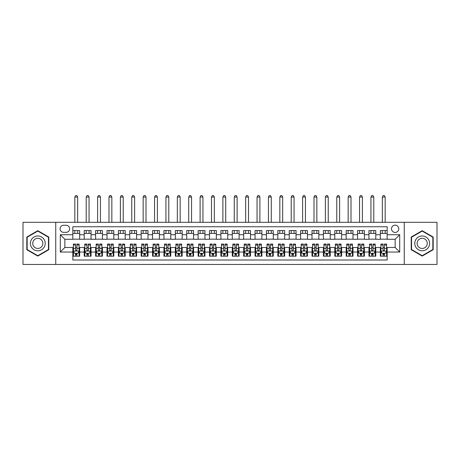 <?xml version="1.0" encoding="UTF-8"?>
<svg xmlns="http://www.w3.org/2000/svg" width="460" height="460" viewBox="0 0 460 460"><rect width="100%" height="100%" fill="white"/><g stroke="black" fill="none" stroke-linecap="round" stroke-linejoin="round"><path stroke-width="0.69" d="M395.146 225.158A3.645 3.645 0 0 0 391.5 228.804A3.645 3.645 0 0 0 395.146 232.449A3.645 3.645 0 0 0 398.791 228.804A3.645 3.645 0 0 0 395.146 225.158M404.254 264.454L437 264.454L437 222.312L404.254 222.312L404.254 264.454L55.746 264.454L55.746 222.312L23 222.312L23 264.454L55.746 264.454M387.171 230.569L380.339 230.569L380.339 234.726L375.785 234.726L375.785 239.28L380.339 239.28L380.339 234.726M375.785 234.726L375.785 230.569L368.949 230.569L368.949 234.726L364.395 234.726L364.395 239.28L368.949 239.28L368.949 234.726M364.395 234.726L364.395 230.569L357.558 230.569L357.558 234.726L353.004 234.726L353.004 239.28L357.558 239.28L357.558 234.726M353.004 234.726L353.004 230.569L346.173 230.569L346.173 234.726L341.613 234.726L341.613 239.28L346.173 239.28L346.173 234.726M341.613 234.726L341.613 230.569L334.782 230.569L334.782 234.726L330.228 234.726L330.228 239.28L334.782 239.28L334.782 234.726M330.228 234.726L330.228 230.569L323.391 230.569L323.391 234.726L318.837 234.726L318.837 239.28L323.391 239.28L323.391 234.726M318.837 234.726L318.837 230.569L312.001 230.569L312.001 234.726L307.447 234.726L307.447 239.28L312.001 239.28L312.001 234.726M307.447 234.726L307.447 230.569L300.616 230.569L300.616 234.726L296.056 234.726L296.056 239.28L300.616 239.28L300.616 234.726M296.056 234.726L296.056 230.569L289.225 230.569L289.225 234.726L284.671 234.726L284.671 239.28L289.225 239.28L289.225 234.726M284.671 234.726L284.671 230.569L277.834 230.569L277.834 234.726L273.28 234.726L273.28 239.28L277.834 239.28L277.834 234.726M273.28 234.726L273.28 230.569L266.443 230.569L266.443 234.726L261.889 234.726L261.889 239.28L266.443 239.28L266.443 234.726M261.889 234.726L261.889 230.569L255.058 230.569L255.058 234.726L250.499 234.726L250.499 239.28L255.058 239.28L255.058 234.726M250.499 234.726L250.499 230.569L243.668 230.569L243.668 234.726L239.114 234.726L239.114 239.28L243.668 239.28L243.668 234.726M239.114 234.726L239.114 230.569L232.277 230.569L232.277 234.726L227.723 234.726L227.723 239.28L232.277 239.28L232.277 234.726M227.723 234.726L227.723 230.569L220.886 230.569L220.886 234.726L216.332 234.726L216.332 239.28L220.886 239.28L220.886 234.726M216.332 234.726L216.332 230.569L209.501 230.569L209.501 234.726L204.941 234.726L204.941 239.28L209.501 239.28L209.501 234.726M204.941 234.726L204.941 230.569L198.111 230.569L198.111 234.726L193.556 234.726L193.556 239.28L198.111 239.28L198.111 234.726M193.556 234.726L193.556 230.569L186.72 230.569L186.72 234.726L182.166 234.726L182.166 239.28L186.72 239.28L186.72 234.726M182.166 234.726L182.166 230.569L175.329 230.569L175.329 234.726L170.775 234.726L170.775 239.28L175.329 239.28L175.329 234.726M170.775 234.726L170.775 230.569L163.944 230.569L163.944 234.726L159.384 234.726L159.384 239.28L163.944 239.28L163.944 234.726M159.384 234.726L159.384 230.569L152.553 230.569L152.553 234.726L147.999 234.726L147.999 239.28L152.553 239.28L152.553 234.726M147.999 234.726L147.999 230.569L141.162 230.569L141.162 234.726L136.608 234.726L136.608 239.28L141.162 239.28L141.162 234.726M136.608 234.726L136.608 230.569L129.772 230.569L129.772 234.726L125.218 234.726L125.218 239.28L129.772 239.28L129.772 234.726M125.218 234.726L125.218 230.569L118.387 230.569L118.387 234.726L113.827 234.726L113.827 239.28L118.387 239.28L118.387 234.726M113.827 234.726L113.827 230.569L106.996 230.569L106.996 234.726L102.442 234.726L102.442 239.28L106.996 239.28L106.996 234.726M102.442 234.726L102.442 230.569L95.605 230.569L95.605 234.726L91.051 234.726L91.051 239.28L95.605 239.28L95.605 234.726M91.051 234.726L91.051 230.569L84.215 230.569L84.215 239.28L79.66 239.28L79.66 230.569L72.829 230.569M72.829 256.197L79.66 256.197L79.66 247.48L84.215 247.48L84.215 256.197L91.051 256.197L91.051 247.48L95.605 247.48L95.605 252.04L91.051 252.04M95.605 252.04L95.605 256.197L102.442 256.197L102.442 247.48L106.996 247.48L106.996 252.04L102.442 252.04M106.996 252.04L106.996 256.197L113.827 256.197L113.827 247.48L118.387 247.48L118.387 252.04L113.827 252.04M118.387 252.04L118.387 256.197L125.218 256.197L125.218 247.48L129.772 247.48L129.772 252.04L125.218 252.04M129.772 252.04L129.772 256.197L136.608 256.197L136.608 247.48L141.162 247.48L141.162 252.04L136.608 252.04M141.162 252.04L141.162 256.197L147.999 256.197L147.999 247.48L152.553 247.48L152.553 252.04L147.999 252.04M152.553 252.04L152.553 256.197L159.384 256.197L159.384 247.48L163.944 247.48L163.944 252.04L159.384 252.04M163.944 252.04L163.944 256.197L170.775 256.197L170.775 247.48L175.329 247.48L175.329 252.04L170.775 252.04M175.329 252.04L175.329 256.197L182.166 256.197L182.166 247.48L186.72 247.48L186.72 252.04L182.166 252.04M186.72 252.04L186.72 256.197L193.556 256.197L193.556 247.48L198.111 247.48L198.111 252.04L193.556 252.04M198.111 252.04L198.111 256.197L204.941 256.197L204.941 247.48L209.501 247.48L209.501 252.04L204.941 252.04M209.501 252.04L209.501 256.197L216.332 256.197L216.332 247.48L220.886 247.48L220.886 252.04L216.332 252.04M220.886 252.04L220.886 256.197L227.723 256.197L227.723 247.48L232.277 247.48L232.277 252.04L227.723 252.04M232.277 252.04L232.277 256.197L239.114 256.197L239.114 247.48L243.668 247.48L243.668 252.04L239.114 252.04M243.668 252.04L243.668 256.197L250.499 256.197L250.499 247.48L255.058 247.48L255.058 252.04L250.499 252.04M255.058 252.04L255.058 256.197L261.889 256.197L261.889 247.48L266.443 247.48L266.443 252.04L261.889 252.04M266.443 252.04L266.443 256.197L273.28 256.197L273.28 247.48L277.834 247.48L277.834 252.04L273.28 252.04M277.834 252.04L277.834 256.197L284.671 256.197L284.671 247.48L289.225 247.48L289.225 252.04L284.671 252.04M289.225 252.04L289.225 256.197L296.056 256.197L296.056 247.48L300.616 247.48L300.616 252.04L296.056 252.04M300.616 252.04L300.616 256.197L307.447 256.197L307.447 247.48L312.001 247.48L312.001 252.04L307.447 252.04M312.001 252.04L312.001 256.197L318.837 256.197L318.837 247.48L323.391 247.48L323.391 252.04L318.837 252.04M323.391 252.04L323.391 256.197L330.228 256.197L330.228 247.48L334.782 247.48L334.782 252.04L330.228 252.04M334.782 252.04L334.782 256.197L341.613 256.197L341.613 247.48L346.173 247.48L346.173 252.04L341.613 252.04M346.173 252.04L346.173 256.197L353.004 256.197L353.004 247.48L357.558 247.48L357.558 252.04L353.004 252.04M357.558 252.04L357.558 256.197L364.395 256.197L364.395 247.48L368.949 247.48L368.949 252.04L364.395 252.04M368.949 252.04L368.949 256.197L375.785 256.197L375.785 247.48L380.339 247.48L380.339 252.04L375.785 252.04M63.601 232.334L66.108 232.334A3.53 3.53 0 0 0 69.638 228.804A3.53 3.53 0 0 0 66.108 225.273L63.601 225.273A3.53 3.53 0 0 0 60.07 228.804A3.53 3.53 0 0 0 63.601 232.334M404.254 222.312L55.746 222.312M387.171 234.726L387.171 226.751L72.829 226.751L72.829 239.28L64.854 239.28L64.854 247.48L72.829 247.48L72.829 260.009L387.171 260.009L387.171 247.48L395.146 247.48L395.146 239.28L387.171 239.28L387.171 234.726L399.7 234.726L399.7 252.04L387.171 252.04M72.829 252.04L60.3 252.04L60.3 234.726L72.829 234.726M380.339 252.04L380.339 256.197L387.171 256.197M72.829 233.415L79.66 233.415M72.829 239.165L79.66 239.165M72.829 247.595L73.399 247.595M75.561 247.595L76.929 247.595M79.091 247.595L79.66 247.595M72.829 253.351L73.399 253.351M75.561 253.351L76.929 253.351M79.091 253.351L79.66 253.351M84.215 239.165L91.051 239.165M84.215 233.415L91.051 233.415M84.215 247.595L84.79 247.595M86.951 247.595L88.32 247.595M90.482 247.595L91.051 247.595M84.215 253.351L84.79 253.351M86.951 253.351L88.32 253.351M90.482 253.351L91.051 253.351M95.605 247.595L96.174 247.595M98.342 247.595L99.705 247.595M101.873 247.595L102.442 247.595M95.605 253.351L96.174 253.351M98.342 253.351L99.705 253.351M101.873 253.351L102.442 253.351M95.605 233.415L102.442 233.415M95.605 239.165L102.442 239.165M106.996 247.595L107.565 247.595M109.727 247.595L111.096 247.595M113.258 247.595L113.827 247.595M106.996 253.351L107.565 253.351M109.727 253.351L111.096 253.351M113.258 253.351L113.827 253.351M106.996 233.415L113.827 233.415M106.996 239.165L113.827 239.165M118.387 247.595L118.956 247.595M121.118 247.595L122.486 247.595M124.648 247.595L125.218 247.595M118.387 253.351L118.956 253.351M121.118 253.351L122.486 253.351M124.648 253.351L125.218 253.351M118.387 233.415L125.218 233.415M118.387 239.165L125.218 239.165M129.772 247.595L130.347 247.595M132.509 247.595L133.877 247.595M136.039 247.595L136.608 247.595M129.772 253.351L130.347 253.351M132.509 253.351L133.877 253.351M136.039 253.351L136.608 253.351M129.772 233.415L136.608 233.415M129.772 239.165L136.608 239.165M141.162 247.595L141.732 247.595M143.899 247.595L145.262 247.595M147.43 247.595L147.999 247.595M141.162 253.351L141.732 253.351M143.899 253.351L145.262 253.351M147.43 253.351L147.999 253.351M141.162 233.415L147.999 233.415M141.162 239.165L147.999 239.165M152.553 247.595L153.123 247.595M155.284 247.595L156.653 247.595M158.815 247.595L159.384 247.595M152.553 253.351L153.123 253.351M155.284 253.351L156.653 253.351M158.815 253.351L159.384 253.351M152.553 233.415L159.384 233.415M152.553 239.165L159.384 239.165M163.944 247.595L164.513 247.595M166.675 247.595L168.044 247.595M170.206 247.595L170.775 247.595M163.944 253.351L164.513 253.351M166.675 253.351L168.044 253.351M170.206 253.351L170.775 253.351M163.944 233.415L170.775 233.415M163.944 239.165L170.775 239.165M175.329 247.595L175.898 247.595M178.066 247.595L179.434 247.595M181.596 247.595L182.166 247.595M175.329 253.351L175.898 253.351M178.066 253.351L179.434 253.351M181.596 253.351L182.166 253.351M175.329 233.415L182.166 233.415M175.329 239.165L182.166 239.165M186.72 247.595L187.289 247.595M189.457 247.595L190.82 247.595M192.987 247.595L193.556 247.595M186.72 253.351L187.289 253.351M189.457 253.351L190.82 253.351M192.987 253.351L193.556 253.351M186.72 233.415L193.556 233.415M186.72 239.165L193.556 239.165M198.111 247.595L198.68 247.595M200.842 247.595L202.21 247.595M204.372 247.595L204.941 247.595M198.111 253.351L198.68 253.351M200.842 253.351L202.21 253.351M204.372 253.351L204.941 253.351M198.111 233.415L204.941 233.415M198.111 239.165L204.941 239.165M209.501 247.595L210.07 247.595M212.232 247.595L213.601 247.595M215.763 247.595L216.332 247.595M209.501 253.351L210.07 253.351M212.232 253.351L213.601 253.351M215.763 253.351L216.332 253.351M209.501 233.415L216.332 233.415M209.501 239.165L216.332 239.165M220.886 247.595L221.455 247.595M223.623 247.595L224.986 247.595M227.154 247.595L227.723 247.595M220.886 253.351L221.455 253.351M223.623 253.351L224.986 253.351M227.154 253.351L227.723 253.351M220.886 233.415L227.723 233.415M220.886 239.165L227.723 239.165M232.277 247.595L232.846 247.595M235.014 247.595L236.377 247.595M238.544 247.595L239.114 247.595M232.277 253.351L232.846 253.351M235.014 253.351L236.377 253.351M238.544 253.351L239.114 253.351M232.277 233.415L239.114 233.415M232.277 239.165L239.114 239.165M243.668 247.595L244.237 247.595M246.399 247.595L247.767 247.595M249.929 247.595L250.499 247.595M243.668 253.351L244.237 253.351M246.399 253.351L247.767 253.351M249.929 253.351L250.499 253.351M243.668 233.415L250.499 233.415M243.668 239.165L250.499 239.165M255.058 247.595L255.628 247.595M257.79 247.595L259.158 247.595M261.32 247.595L261.889 247.595M255.058 253.351L255.628 253.351M257.79 253.351L259.158 253.351M261.32 253.351L261.889 253.351M255.058 233.415L261.889 233.415M255.058 239.165L261.889 239.165M266.443 247.595L267.013 247.595M269.18 247.595L270.543 247.595M272.711 247.595L273.28 247.595M266.443 253.351L267.013 253.351M269.18 253.351L270.543 253.351M272.711 253.351L273.28 253.351M266.443 233.415L273.28 233.415M266.443 239.165L273.28 239.165M277.834 247.595L278.404 247.595M280.565 247.595L281.934 247.595M284.102 247.595L284.671 247.595M277.834 253.351L278.404 253.351M280.565 253.351L281.934 253.351M284.102 253.351L284.671 253.351M277.834 233.415L284.671 233.415M277.834 239.165L284.671 239.165M289.225 247.595L289.794 247.595M291.956 247.595L293.325 247.595M295.487 247.595L296.056 247.595M289.225 253.351L289.794 253.351M291.956 253.351L293.325 253.351M295.487 253.351L296.056 253.351M289.225 233.415L296.056 233.415M289.225 239.165L296.056 239.165M300.616 247.595L301.185 247.595M303.347 247.595L304.716 247.595M306.877 247.595L307.447 247.595M300.616 253.351L301.185 253.351M303.347 253.351L304.716 253.351M306.877 253.351L307.447 253.351M300.616 233.415L307.447 233.415M300.616 239.165L307.447 239.165M312.001 247.595L312.57 247.595M314.738 247.595L316.1 247.595M318.268 247.595L318.837 247.595M312.001 253.351L312.57 253.351M314.738 253.351L316.1 253.351M318.268 253.351L318.837 253.351M312.001 233.415L318.837 233.415M312.001 239.165L318.837 239.165M323.391 247.595L323.961 247.595M326.123 247.595L327.491 247.595M329.653 247.595L330.228 247.595M323.391 253.351L323.961 253.351M326.123 253.351L327.491 253.351M329.653 253.351L330.228 253.351M323.391 233.415L330.228 233.415M323.391 239.165L330.228 239.165M334.782 247.595L335.351 247.595M337.513 247.595L338.882 247.595M341.044 247.595L341.613 247.595M334.782 253.351L335.351 253.351M337.513 253.351L338.882 253.351M341.044 253.351L341.613 253.351M334.782 233.415L341.613 233.415M334.782 239.165L341.613 239.165M346.173 247.595L346.742 247.595M348.904 247.595L350.273 247.595M352.435 247.595L353.004 247.595M346.173 253.351L346.742 253.351M348.904 253.351L350.273 253.351M352.435 253.351L353.004 253.351M346.173 233.415L353.004 233.415M346.173 239.165L353.004 239.165M357.558 247.595L358.127 247.595M360.295 247.595L361.658 247.595M363.825 247.595L364.395 247.595M357.558 253.351L358.127 253.351M360.295 253.351L361.658 253.351M363.825 253.351L364.395 253.351M357.558 233.415L364.395 233.415M357.558 239.165L364.395 239.165M368.949 247.595L369.518 247.595M371.68 247.595L373.048 247.595M375.21 247.595L375.785 247.595M368.949 253.351L369.518 253.351M371.68 253.351L373.048 253.351M375.21 253.351L375.785 253.351M368.949 233.415L375.785 233.415M368.949 239.165L375.785 239.165M380.339 247.595L380.909 247.595M383.071 247.595L384.439 247.595M386.601 247.595L387.171 247.595M380.339 253.351L380.909 253.351M383.071 253.351L384.439 253.351M386.601 253.351L387.171 253.351M380.339 233.415L387.171 233.415M380.339 239.165L387.171 239.165M64.854 239.28L60.3 234.726M64.854 247.48L60.3 252.04M399.7 234.726L395.146 239.28M399.7 252.04L395.146 247.48M37.806 256.07L48.794 249.728L48.794 237.038L37.806 230.69L26.818 237.038L26.818 249.728L37.806 256.07M433.182 237.038L422.194 230.69L411.205 237.038L411.205 249.728L422.194 256.07L433.182 249.728L433.182 237.038M75.561 254.713L76.929 254.713M73.399 244.996L75.561 244.996L75.561 244.064L73.399 244.064L73.399 251.01L74.537 253.293L77.953 253.293L79.091 251.01L79.091 244.064L76.929 244.064L76.929 244.996L79.091 244.996M79.091 251.01L79.091 256.197M73.399 251.01L73.399 256.197M76.929 253.293L76.929 256.197M75.561 256.197L75.561 253.293M75.561 244.996L75.561 250.159C76.015 251.039 76.469 251.039 76.929 250.159L76.929 244.996M77.671 233.415L77.671 230.569M77.671 222.312L77.671 197.03L74.819 197.03L74.819 222.312M74.819 233.415L74.819 230.569M74.819 197.03L75.676 195.546L76.814 195.546L77.671 197.03M37.806 235.98A7.4 7.4 0 0 0 30.4 243.38A7.4 7.4 0 0 0 37.806 250.786A7.4 7.4 0 0 0 45.206 243.38A7.4 7.4 0 0 0 37.806 235.98M37.806 238.314A5.066 5.066 0 0 0 32.74 243.38A5.066 5.066 0 0 0 37.806 248.452A5.066 5.066 0 0 0 42.872 243.38A5.066 5.066 0 0 0 37.806 238.314M48.455 249.533L37.806 255.679L27.157 249.533L27.157 237.233L37.806 231.087L48.455 237.233L48.455 249.533M415.782 239.683A7.4 7.4 0 0 0 418.491 249.791A7.4 7.4 0 0 0 428.605 247.083A7.4 7.4 0 0 0 425.897 236.969A7.4 7.4 0 0 0 415.782 239.683M417.806 240.85A5.066 5.066 0 0 0 419.658 247.773A5.066 5.066 0 0 0 426.581 245.916A5.066 5.066 0 0 0 424.729 238.993A5.066 5.066 0 0 0 417.806 240.85M432.843 237.233L432.843 249.533L422.194 255.679L411.545 249.533L411.545 237.233L422.194 231.087L432.843 237.233M86.951 254.713L88.32 254.713M84.79 244.996L86.951 244.996L86.951 244.064L84.79 244.064L84.79 251.01L85.928 253.293L89.343 253.293L90.482 251.01L90.482 244.064L88.32 244.064L88.32 244.996L90.482 244.996M90.482 251.01L90.482 256.197M84.79 251.01L84.79 256.197M88.32 253.293L88.32 256.197M86.951 256.197L86.951 253.293M86.951 244.996L86.951 250.159C87.406 251.039 87.86 251.039 88.32 250.159L88.32 244.996M89.056 233.415L89.056 230.569M89.056 222.312L89.056 197.03L86.21 197.03L86.21 222.312M86.21 233.415L86.21 230.569M86.21 197.03L87.066 195.546L88.205 195.546L89.056 197.03M98.342 254.713L99.705 254.713M96.174 244.996L98.342 244.996L98.342 244.064L96.174 244.064L96.174 251.01L97.313 253.293L100.734 253.293L101.873 251.01L101.873 244.064L99.705 244.064L99.705 244.996L101.873 244.996M101.873 251.01L101.873 256.197M96.174 251.01L96.174 256.197M99.705 253.293L99.705 256.197M98.342 256.197L98.342 253.293M98.342 244.996L98.342 250.159C98.796 251.039 99.251 251.039 99.705 250.159L99.705 244.996M100.447 233.415L100.447 230.569M100.447 222.312L100.447 197.03L97.6 197.03L97.6 222.312M97.6 233.415L97.6 230.569M97.6 197.03L98.451 195.546L99.59 195.546L100.447 197.03M109.727 254.713L111.096 254.713M107.565 244.996L109.727 244.996L109.727 244.064L107.565 244.064L107.565 251.01L108.704 253.293L112.119 253.293L113.258 251.01L113.258 244.064L111.096 244.064L111.096 244.996L113.258 244.996M113.258 251.01L113.258 256.197M107.565 251.01L107.565 256.197M111.096 253.293L111.096 256.197M109.727 256.197L109.727 253.293M109.727 244.996L109.727 250.159C110.181 251.039 110.641 251.039 111.096 250.159L111.096 244.996M111.837 233.415L111.837 230.569M111.837 222.312L111.837 197.03L108.991 197.03L108.991 222.312M108.991 233.415L108.991 230.569M108.991 197.03L109.842 195.546L110.981 195.546L111.837 197.03M121.118 254.713L122.486 254.713M118.956 244.996L121.118 244.996L121.118 244.064L118.956 244.064L118.956 251.01L120.094 253.293L123.51 253.293L124.648 251.01L124.648 244.064L122.486 244.064L122.486 244.996L124.648 244.996M124.648 251.01L124.648 256.197M118.956 251.01L118.956 256.197M122.486 253.293L122.486 256.197M121.118 256.197L121.118 253.293M121.118 244.996L121.118 250.159C121.572 251.039 122.026 251.039 122.486 250.159L122.486 244.996M123.228 233.415L123.228 230.569M123.228 222.312L123.228 197.03L120.376 197.03L120.376 222.312M120.376 233.415L120.376 230.569M120.376 197.03L121.233 195.546L122.371 195.546L123.228 197.03M132.509 254.713L133.877 254.713M130.347 244.996L132.509 244.996L132.509 244.064L130.347 244.064L130.347 251.01L131.485 253.293L134.901 253.293L136.039 251.01L136.039 244.064L133.877 244.064L133.877 244.996L136.039 244.996M136.039 251.01L136.039 256.197M130.347 251.01L130.347 256.197M133.877 253.293L133.877 256.197M132.509 256.197L132.509 253.293M132.509 244.996L132.509 250.159C132.963 251.039 133.417 251.039 133.877 250.159L133.877 244.996M134.613 233.415L134.613 230.569M134.613 222.312L134.613 197.03L131.767 197.03L131.767 222.312M131.767 233.415L131.767 230.569M131.767 197.03L132.624 195.546L133.762 195.546L134.613 197.03M143.899 254.713L145.262 254.713M141.732 244.996L143.899 244.996L143.899 244.064L141.732 244.064L141.732 251.01L142.87 253.293L146.291 253.293L147.43 251.01L147.43 244.064L145.262 244.064L145.262 244.996L147.43 244.996M147.43 251.01L147.43 256.197M141.732 251.01L141.732 256.197M145.262 253.293L145.262 256.197M143.899 256.197L143.899 253.293M143.899 244.996L143.899 250.159C144.354 251.039 144.808 251.039 145.262 250.159L145.262 244.996M146.004 233.415L146.004 230.569M146.004 222.312L146.004 197.03L143.158 197.03L143.158 222.312M143.158 233.415L143.158 230.569M143.158 197.03L144.009 195.546L145.147 195.546L146.004 197.03M155.284 254.713L156.653 254.713M153.123 244.996L155.284 244.996L155.284 244.064L153.123 244.064L153.123 251.01L154.261 253.293L157.677 253.293L158.815 251.01L158.815 244.064L156.653 244.064L156.653 244.996L158.815 244.996M158.815 251.01L158.815 256.197M153.123 251.01L153.123 256.197M156.653 253.293L156.653 256.197M155.284 256.197L155.284 253.293M155.284 244.996L155.284 250.159C155.739 251.039 156.199 251.039 156.653 250.159L156.653 244.996M157.395 233.415L157.395 230.569M157.395 222.312L157.395 197.03L154.548 197.03L154.548 222.312M154.548 233.415L154.548 230.569M154.548 197.03L155.399 195.546L156.538 195.546L157.395 197.03M166.675 254.713L168.044 254.713M164.513 244.996L166.675 244.996L166.675 244.064L164.513 244.064L164.513 251.01L165.652 253.293L169.067 253.293L170.206 251.01L170.206 244.064L168.044 244.064L168.044 244.996L170.206 244.996M170.206 251.01L170.206 256.197M164.513 251.01L164.513 256.197M168.044 253.293L168.044 256.197M166.675 256.197L166.675 253.293M166.675 244.996L166.675 250.159C167.13 251.039 167.584 251.039 168.044 250.159L168.044 244.996M168.785 233.415L168.785 230.569M168.785 222.312L168.785 197.03L165.933 197.03L165.933 222.312M165.933 233.415L165.933 230.569M165.933 197.03L166.79 195.546L167.929 195.546L168.785 197.03M178.066 254.713L179.434 254.713M175.898 244.996L178.066 244.996L178.066 244.064L175.898 244.064L175.898 251.01L177.042 253.293L180.458 253.293L181.596 251.01L181.596 244.064L179.434 244.064L179.434 244.996L181.596 244.996M181.596 251.01L181.596 256.197M175.898 251.01L175.898 256.197M179.434 253.293L179.434 256.197M178.066 256.197L178.066 253.293M178.066 244.996L178.066 250.159C178.52 251.039 178.974 251.039 179.434 250.159L179.434 244.996M180.17 233.415L180.17 230.569M180.17 222.312L180.17 197.03L177.324 197.03L177.324 222.312M177.324 233.415L177.324 230.569M177.324 197.03L178.181 195.546L179.32 195.546L180.17 197.03M189.457 254.713L190.82 254.713M187.289 244.996L189.457 244.996L189.457 244.064L187.289 244.064L187.289 251.01L188.427 253.293L191.849 253.293L192.987 251.01L192.987 244.064L190.82 244.064L190.82 244.996L192.987 244.996M192.987 251.01L192.987 256.197M187.289 251.01L187.289 256.197M190.82 253.293L190.82 256.197M189.457 256.197L189.457 253.293M189.457 244.996L189.457 250.159C189.911 251.039 190.365 251.039 190.82 250.159L190.82 244.996M191.561 233.415L191.561 230.569M191.561 222.312L191.561 197.03L188.715 197.03L188.715 222.312M188.715 233.415L188.715 230.569M188.715 197.03L189.566 195.546L190.704 195.546L191.561 197.03M200.842 254.713L202.21 254.713M198.68 244.996L200.842 244.996L200.842 244.064L198.68 244.064L198.68 251.01L199.818 253.293L203.234 253.293L204.372 251.01L204.372 244.064L202.21 244.064L202.21 244.996L204.372 244.996M204.372 251.01L204.372 256.197M198.68 251.01L198.68 256.197M202.21 253.293L202.21 256.197M200.842 256.197L200.842 253.293M200.842 244.996L200.842 250.159C201.296 251.039 201.756 251.039 202.21 250.159L202.21 244.996M202.952 233.415L202.952 230.569M202.952 222.312L202.952 197.03L200.106 197.03L200.106 222.312M200.106 233.415L200.106 230.569M200.106 197.03L200.957 195.546L202.095 195.546L202.952 197.03M212.232 254.713L213.601 254.713M210.07 244.996L212.232 244.996L212.232 244.064L210.07 244.064L210.07 251.01L211.209 253.293L214.624 253.293L215.763 251.01L215.763 244.064L213.601 244.064L213.601 244.996L215.763 244.996M215.763 251.01L215.763 256.197M210.07 251.01L210.07 256.197M213.601 253.293L213.601 256.197M212.232 256.197L212.232 253.293M212.232 244.996L212.232 250.159C212.687 251.039 213.141 251.039 213.601 250.159L213.601 244.996M214.337 233.415L214.337 230.569M214.337 222.312L214.337 197.03L211.491 197.03L211.491 222.312M211.491 233.415L211.491 230.569M211.491 197.03L212.347 195.546L213.486 195.546L214.337 197.03M223.623 254.713L224.986 254.713M221.455 244.996L223.623 244.996L223.623 244.064L221.455 244.064L221.455 251.01L222.6 253.293L226.015 253.293L227.154 251.01L227.154 244.064L224.986 244.064L224.986 244.996L227.154 244.996M227.154 251.01L227.154 256.197M221.455 251.01L221.455 256.197M224.986 253.293L224.986 256.197M223.623 256.197L223.623 253.293M223.623 244.996L223.623 250.159C224.077 251.039 224.532 251.039 224.986 250.159L224.986 244.996M225.728 233.415L225.728 230.569M225.728 222.312L225.728 197.03L222.881 197.03L222.881 222.312M222.881 233.415L222.881 230.569M222.881 197.03L223.738 195.546L224.877 195.546L225.728 197.03M235.014 254.713L236.377 254.713M232.846 244.996L235.014 244.996L235.014 244.064L232.846 244.064L232.846 251.01L233.985 253.293L237.4 253.293L238.544 251.01L238.544 244.064L236.377 244.064L236.377 244.996L238.544 244.996M238.544 251.01L238.544 256.197M232.846 251.01L232.846 256.197M236.377 253.293L236.377 256.197M235.014 256.197L235.014 253.293M235.014 244.996L235.014 250.159C235.468 251.039 235.922 251.039 236.377 250.159L236.377 244.996M237.118 233.415L237.118 230.569M237.118 222.312L237.118 197.03L234.272 197.03L234.272 222.312M234.272 233.415L234.272 230.569M234.272 197.03L235.123 195.546L236.262 195.546L237.118 197.03M246.399 254.713L247.767 254.713M244.237 244.996L246.399 244.996L246.399 244.064L244.237 244.064L244.237 251.01L245.375 253.293L248.791 253.293L249.929 251.01L249.929 244.064L247.767 244.064L247.767 244.996L249.929 244.996M249.929 251.01L249.929 256.197M244.237 251.01L244.237 256.197M247.767 253.293L247.767 256.197M246.399 256.197L246.399 253.293M246.399 244.996L246.399 250.159C246.853 251.039 247.313 251.039 247.767 250.159L247.767 244.996M248.509 233.415L248.509 230.569M248.509 222.312L248.509 197.03L245.663 197.03L245.663 222.312M245.663 233.415L245.663 230.569M245.663 197.03L246.514 195.546L247.652 195.546L248.509 197.03M257.79 254.713L259.158 254.713M255.628 244.996L257.79 244.996L257.79 244.064L255.628 244.064L255.628 251.01L256.766 253.293L260.182 253.293L261.32 251.01L261.32 244.064L259.158 244.064L259.158 244.996L261.32 244.996M261.32 251.01L261.32 256.197M255.628 251.01L255.628 256.197M259.158 253.293L259.158 256.197M257.79 256.197L257.79 253.293M257.79 244.996L257.79 250.159C258.244 251.039 258.698 251.039 259.158 250.159L259.158 244.996M259.894 233.415L259.894 230.569M259.894 222.312L259.894 197.03L257.048 197.03L257.048 222.312M257.048 233.415L257.048 230.569M257.048 197.03L257.905 195.546L259.043 195.546L259.894 197.03M269.18 254.713L270.543 254.713M267.013 244.996L269.18 244.996L269.18 244.064L267.013 244.064L267.013 251.01L268.151 253.293L271.572 253.293L272.711 251.01L272.711 244.064L270.543 244.064L270.543 244.996L272.711 244.996M272.711 251.01L272.711 256.197M267.013 251.01L267.013 256.197M270.543 253.293L270.543 256.197M269.18 256.197L269.18 253.293M269.18 244.996L269.18 250.159C269.635 251.039 270.089 251.039 270.543 250.159L270.543 244.996M271.285 233.415L271.285 230.569M271.285 222.312L271.285 197.03L268.439 197.03L268.439 222.312M268.439 233.415L268.439 230.569M268.439 197.03L269.295 195.546L270.434 195.546L271.285 197.03M280.565 254.713L281.934 254.713M278.404 244.996L280.565 244.996L280.565 244.064L278.404 244.064L278.404 251.01L279.542 253.293L282.957 253.293L284.102 251.01L284.102 244.064L281.934 244.064L281.934 244.996L284.102 244.996M284.102 251.01L284.102 256.197M278.404 251.01L278.404 256.197M281.934 253.293L281.934 256.197M280.565 256.197L280.565 253.293M280.565 244.996L280.565 250.159C281.025 251.039 281.48 251.039 281.934 250.159L281.934 244.996M282.676 233.415L282.676 230.569M282.676 222.312L282.676 197.03L279.829 197.03L279.829 222.312M279.829 233.415L279.829 230.569M279.829 197.03L280.68 195.546L281.819 195.546L282.676 197.03M291.956 254.713L293.325 254.713M289.794 244.996L291.956 244.996L291.956 244.064L289.794 244.064L289.794 251.01L290.933 253.293L294.348 253.293L295.487 251.01L295.487 244.064L293.325 244.064L293.325 244.996L295.487 244.996M295.487 251.01L295.487 256.197M289.794 251.01L289.794 256.197M293.325 253.293L293.325 256.197M291.956 256.197L291.956 253.293M291.956 244.996L291.956 250.159C292.411 251.039 292.87 251.039 293.325 250.159L293.325 244.996M294.066 233.415L294.066 230.569M294.066 222.312L294.066 197.03L291.214 197.03L291.214 222.312M291.214 233.415L291.214 230.569M291.214 197.03L292.071 195.546L293.21 195.546L294.066 197.03M303.347 254.713L304.716 254.713M301.185 244.996L303.347 244.996L303.347 244.064L301.185 244.064L301.185 251.01L302.323 253.293L305.739 253.293L306.877 251.01L306.877 244.064L304.716 244.064L304.716 244.996L306.877 244.996M306.877 251.01L306.877 256.197M301.185 251.01L301.185 256.197M304.716 253.293L304.716 256.197M303.347 256.197L303.347 253.293M303.347 244.996L303.347 250.159C303.801 251.039 304.255 251.039 304.716 250.159L304.716 244.996M305.452 233.415L305.452 230.569M305.452 222.312L305.452 197.03L302.605 197.03L302.605 222.312M302.605 233.415L302.605 230.569M302.605 197.03L303.462 195.546L304.6 195.546L305.452 197.03M314.738 254.713L316.1 254.713M312.57 244.996L314.738 244.996L314.738 244.064L312.57 244.064L312.57 251.01L313.709 253.293L317.13 253.293L318.268 251.01L318.268 244.064L316.1 244.064L316.1 244.996L318.268 244.996M318.268 251.01L318.268 256.197M312.57 251.01L312.57 256.197M316.1 253.293L316.1 256.197M314.738 256.197L314.738 253.293M314.738 244.996L314.738 250.159C315.192 251.039 315.646 251.039 316.1 250.159L316.1 244.996M316.842 233.415L316.842 230.569M316.842 222.312L316.842 197.03L313.996 197.03L313.996 222.312M313.996 233.415L313.996 230.569M313.996 197.03L314.853 195.546L315.991 195.546L316.842 197.03M326.123 254.713L327.491 254.713M323.961 244.996L326.123 244.996L326.123 244.064L323.961 244.064L323.961 251.01L325.099 253.293L328.515 253.293L329.653 251.01L329.653 244.064L327.491 244.064L327.491 244.996L329.653 244.996M329.653 251.01L329.653 256.197M323.961 251.01L323.961 256.197M327.491 253.293L327.491 256.197M326.123 256.197L326.123 253.293M326.123 244.996L326.123 250.159C326.583 251.039 327.037 251.039 327.491 250.159L327.491 244.996M328.233 233.415L328.233 230.569M328.233 222.312L328.233 197.03L325.387 197.03L325.387 222.312M325.387 233.415L325.387 230.569M325.387 197.03L326.238 195.546L327.376 195.546L328.233 197.03M337.513 254.713L338.882 254.713M335.351 244.996L337.513 244.996L337.513 244.064L335.351 244.064L335.351 251.01L336.49 253.293L339.905 253.293L341.044 251.01L341.044 244.064L338.882 244.064L338.882 244.996L341.044 244.996M341.044 251.01L341.044 256.197M335.351 251.01L335.351 256.197M338.882 253.293L338.882 256.197M337.513 256.197L337.513 253.293M337.513 244.996L337.513 250.159C337.968 251.039 338.428 251.039 338.882 250.159L338.882 244.996M339.624 233.415L339.624 230.569M339.624 222.312L339.624 197.03L336.772 197.03L336.772 222.312M336.772 233.415L336.772 230.569M336.772 197.03L337.628 195.546L338.767 195.546L339.624 197.03M348.904 254.713L350.273 254.713M346.742 244.996L348.904 244.996L348.904 244.064L346.742 244.064L346.742 251.01L347.881 253.293L351.296 253.293L352.435 251.01L352.435 244.064L350.273 244.064L350.273 244.996L352.435 244.996M352.435 251.01L352.435 256.197M346.742 251.01L346.742 256.197M350.273 253.293L350.273 256.197M348.904 256.197L348.904 253.293M348.904 244.996L348.904 250.159C349.358 251.039 349.813 251.039 350.273 250.159L350.273 244.996M351.009 233.415L351.009 230.569M351.009 222.312L351.009 197.03L348.162 197.03L348.162 222.312M348.162 233.415L348.162 230.569M348.162 197.03L349.019 195.546L350.158 195.546L351.009 197.03M360.295 254.713L361.658 254.713M358.127 244.996L360.295 244.996L360.295 244.064L358.127 244.064L358.127 251.01L359.266 253.293L362.687 253.293L363.825 251.01L363.825 244.064L361.658 244.064L361.658 244.996L363.825 244.996M363.825 251.01L363.825 256.197M358.127 251.01L358.127 256.197M361.658 253.293L361.658 256.197M360.295 256.197L360.295 253.293M360.295 244.996L360.295 250.159C360.749 251.039 361.203 251.039 361.658 250.159L361.658 244.996M362.399 233.415L362.399 230.569M362.399 222.312L362.399 197.03L359.553 197.03L359.553 222.312M359.553 233.415L359.553 230.569M359.553 197.03L360.41 195.546L361.548 195.546L362.399 197.03M371.68 254.713L373.048 254.713M369.518 244.996L371.68 244.996L371.68 244.064L369.518 244.064L369.518 251.01L370.656 253.293L374.072 253.293L375.21 251.01L375.21 244.064L373.048 244.064L373.048 244.996L375.21 244.996M375.21 251.01L375.21 256.197M369.518 251.01L369.518 256.197M373.048 253.293L373.048 256.197M371.68 256.197L371.68 253.293M371.68 244.996L371.68 250.159C372.14 251.039 372.594 251.039 373.048 250.159L373.048 244.996M373.79 233.415L373.79 230.569M373.79 222.312L373.79 197.03L370.944 197.03L370.944 222.312M370.944 233.415L370.944 230.569M370.944 197.03L371.795 195.546L372.933 195.546L373.79 197.03M383.071 254.713L384.439 254.713M380.909 244.996L383.071 244.996L383.071 244.064L380.909 244.064L380.909 251.01L382.047 253.293L385.463 253.293L386.601 251.01L386.601 244.064L384.439 244.064L384.439 244.996L386.601 244.996M386.601 251.01L386.601 256.197M380.909 251.01L380.909 256.197M384.439 253.293L384.439 256.197M383.071 256.197L383.071 253.293M383.071 244.996L383.071 250.159C383.525 251.039 383.985 251.039 384.439 250.159L384.439 244.996M385.181 233.415L385.181 230.569M385.181 222.312L385.181 197.03L382.329 197.03L382.329 222.312M382.329 233.415L382.329 230.569M382.329 197.03L383.186 195.546L384.324 195.546L385.181 197.03M84.215 252.04L79.66 252.04M84.215 234.726L79.66 234.726M73.427 251.068L79.062 251.068M79.091 252.666L78.269 252.666M74.221 252.666L73.399 252.666M76.929 248.371L79.091 248.371M73.399 248.371L75.561 248.371M75.561 253.989L76.929 253.989M84.812 251.068L90.453 251.068M90.482 252.666L89.654 252.666M85.612 252.666L84.79 252.666M88.32 248.371L90.482 248.371M84.79 248.371L86.951 248.371M86.951 253.989L88.32 253.989M96.203 251.068L101.844 251.068M101.873 252.666L101.045 252.666M97.002 252.666L96.174 252.666M99.705 248.371L101.873 248.371M96.174 248.371L98.342 248.371M98.342 253.989L99.705 253.989M107.594 251.068L113.229 251.068M113.258 252.666L112.435 252.666M108.393 252.666L107.565 252.666M111.096 248.371L113.258 248.371M107.565 248.371L109.727 248.371M109.727 253.989L111.096 253.989M118.985 251.068L124.62 251.068M124.648 252.666L123.826 252.666M119.778 252.666L118.956 252.666M122.486 248.371L124.648 248.371M118.956 248.371L121.118 248.371M121.118 253.989L122.486 253.989M130.37 251.068L136.01 251.068M136.039 252.666L135.211 252.666M131.169 252.666L130.347 252.666M133.877 248.371L136.039 248.371M130.347 248.371L132.509 248.371M132.509 253.989L133.877 253.989M141.76 251.068L147.401 251.068M147.43 252.666L146.602 252.666M142.56 252.666L141.732 252.666M145.262 248.371L147.43 248.371M141.732 248.371L143.899 248.371M143.899 253.989L145.262 253.989M153.151 251.068L158.786 251.068M158.815 252.666L157.993 252.666M153.951 252.666L153.123 252.666M156.653 248.371L158.815 248.371M153.123 248.371L155.284 248.371M155.284 253.989L156.653 253.989M164.542 251.068L170.177 251.068M170.206 252.666L169.383 252.666M165.335 252.666L164.513 252.666M168.044 248.371L170.206 248.371M164.513 248.371L166.675 248.371M166.675 253.989L168.044 253.989M175.927 251.068L181.568 251.068M181.596 252.666L180.768 252.666M176.726 252.666L175.898 252.666M179.434 248.371L181.596 248.371M175.898 248.371L178.066 248.371M178.066 253.989L179.434 253.989M187.318 251.068L192.958 251.068M192.987 252.666L192.159 252.666M188.117 252.666L187.289 252.666M190.82 248.371L192.987 248.371M187.289 248.371L189.457 248.371M189.457 253.989L190.82 253.989M198.708 251.068L204.343 251.068M204.372 252.666L203.55 252.666M199.508 252.666L198.68 252.666M202.21 248.371L204.372 248.371M198.68 248.371L200.842 248.371M200.842 253.989L202.21 253.989M210.099 251.068L215.734 251.068M215.763 252.666L214.935 252.666M210.893 252.666L210.07 252.666M213.601 248.371L215.763 248.371M210.07 248.371L212.232 248.371M212.232 253.989L213.601 253.989M221.484 251.068L227.125 251.068M227.154 252.666L226.326 252.666M222.283 252.666L221.455 252.666M224.986 248.371L227.154 248.371M221.455 248.371L223.623 248.371M223.623 253.989L224.986 253.989M232.875 251.068L238.516 251.068M238.544 252.666L237.716 252.666M233.674 252.666L232.846 252.666M236.377 248.371L238.544 248.371M232.846 248.371L235.014 248.371M235.014 253.989L236.377 253.989M244.266 251.068L249.901 251.068M249.929 252.666L249.107 252.666M245.065 252.666L244.237 252.666M247.767 248.371L249.929 248.371M244.237 248.371L246.399 248.371M246.399 253.989L247.767 253.989M255.656 251.068L261.291 251.068M261.32 252.666L260.492 252.666M256.45 252.666L255.628 252.666M259.158 248.371L261.32 248.371M255.628 248.371L257.79 248.371M257.79 253.989L259.158 253.989M267.041 251.068L272.682 251.068M272.711 252.666L271.883 252.666M267.841 252.666L267.013 252.666M270.543 248.371L272.711 248.371M267.013 248.371L269.18 248.371M269.18 253.989L270.543 253.989M278.432 251.068L284.073 251.068M284.102 252.666L283.274 252.666M279.231 252.666L278.404 252.666M281.934 248.371L284.102 248.371M278.404 248.371L280.565 248.371M280.565 253.989L281.934 253.989M289.823 251.068L295.458 251.068M295.487 252.666L294.664 252.666M290.616 252.666L289.794 252.666M293.325 248.371L295.487 248.371M289.794 248.371L291.956 248.371M291.956 253.989L293.325 253.989M301.214 251.068L306.849 251.068M306.877 252.666L306.049 252.666M302.007 252.666L301.185 252.666M304.716 248.371L306.877 248.371M301.185 248.371L303.347 248.371M303.347 253.989L304.716 253.989M312.599 251.068L318.24 251.068M318.268 252.666L317.44 252.666M313.398 252.666L312.57 252.666M316.1 248.371L318.268 248.371M312.57 248.371L314.738 248.371M314.738 253.989L316.1 253.989M323.99 251.068L329.63 251.068M329.653 252.666L328.831 252.666M324.789 252.666L323.961 252.666M327.491 248.371L329.653 248.371M323.961 248.371L326.123 248.371M326.123 253.989L327.491 253.989M335.38 251.068L341.015 251.068M341.044 252.666L340.222 252.666M336.174 252.666L335.351 252.666M338.882 248.371L341.044 248.371M335.351 248.371L337.513 248.371M337.513 253.989L338.882 253.989M346.771 251.068L352.406 251.068M352.435 252.666L351.607 252.666M347.565 252.666L346.742 252.666M350.273 248.371L352.435 248.371M346.742 248.371L348.904 248.371M348.904 253.989L350.273 253.989M358.156 251.068L363.797 251.068M363.825 252.666L362.997 252.666M358.955 252.666L358.127 252.666M361.658 248.371L363.825 248.371M358.127 248.371L360.295 248.371M360.295 253.989L361.658 253.989M369.547 251.068L375.187 251.068M375.21 252.666L374.388 252.666M370.346 252.666L369.518 252.666M373.048 248.371L375.21 248.371M369.518 248.371L371.68 248.371M371.68 253.989L373.048 253.989M380.937 251.068L386.572 251.068M386.601 252.666L385.779 252.666M381.731 252.666L380.909 252.666M384.439 248.371L386.601 248.371M380.909 248.371L383.071 248.371M383.071 253.989L384.439 253.989"/></g></svg>
